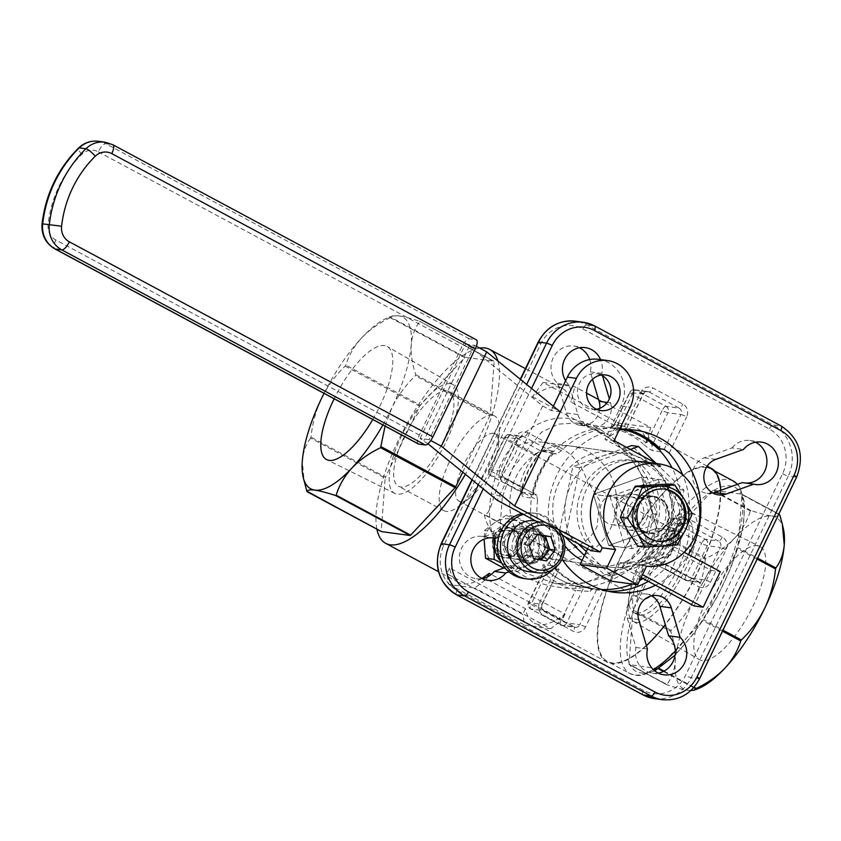 <?xml version="1.0" encoding="UTF-8"?>
<svg xmlns="http://www.w3.org/2000/svg" width="841" height="841" viewBox="0 0 841 841"><rect width="100%" height="100%" fill="white"/><g stroke="black" fill="none" stroke-linecap="round" stroke-linejoin="round"><path stroke-width="0.63" stroke-dasharray="4.21 3.15" d="M712.874 493.036A18.334 17.083 -82.2 0 1 706.997 493.331A18.334 17.083 -82.2 0 1 692.437 476.973A18.334 17.083 -82.2 0 1 704.337 457.798L732.027 447.885L743.486 449.451M732.027 447.885A21.393 19.932 -82.2 0 1 749.867 440.537A21.393 19.932 -82.2 0 1 755.47 442.229M508.931 571.859L533.436 563.081A18.334 17.083 97.8 0 0 543.465 553.862A18.334 17.083 97.8 0 0 530.766 527.559A18.334 17.083 97.8 0 0 523.144 528.369L498.639 537.136M482.292 578.65A21.393 19.932 -82.2 0 1 476.448 578.787A21.393 19.932 -82.2 0 1 459.596 554.892A21.393 19.932 -82.2 0 1 482.229 536.39A21.393 19.932 -82.2 0 1 483.995 536.716L511.685 526.802A18.334 17.083 -82.2 0 1 519.317 525.993A18.334 17.083 -82.2 0 1 532.006 552.306A18.334 17.083 -82.2 0 1 521.977 561.515L504.821 567.664M565.615 380.731A21.393 19.932 97.8 0 0 569.178 385.094L577.914 414.56A18.334 17.083 97.8 0 0 591.738 426.892A18.334 17.083 97.8 0 0 609.399 416.863A18.334 17.083 97.8 0 0 610.534 402.881L609.357 398.907M599.812 408.316A18.334 17.083 -82.2 0 1 597.94 415.296A18.334 17.083 -82.2 0 1 580.29 425.325A18.334 17.083 -82.2 0 1 566.456 412.994L557.72 383.528A21.393 19.932 -82.2 0 1 552.842 358.623A21.393 19.932 -82.2 0 1 573.835 346.061A21.393 19.932 -82.2 0 1 579.438 347.754M589.573 484.542L599.644 500.532L597.121 526.434C588.5 545.725 562.839 553.462 554.829 552.253A57.304 53.372 -82.2 0 1 528.19 555.89A57.304 53.372 -82.2 0 1 484.153 514.324C491.417 515.102 492.521 494.34 502.298 475.543L514.66 454.981L518.434 446.361L677.026 531.48A38.202 13.13 118.2 0 1 671.654 569.189A38.202 13.13 118.2 0 1 642.513 599.307A38.202 13.13 118.2 0 1 640.905 598.792A38.202 13.13 118.2 0 1 646.266 561.084A38.202 13.13 118.2 0 1 675.418 530.955A38.202 13.13 118.2 0 1 677.026 531.48M582.098 560.285A57.304 53.372 97.8 0 0 598.414 565.478A57.304 53.372 97.8 0 0 653.573 534.151A57.304 53.372 97.8 0 0 613.919 451.932A57.304 53.372 97.8 0 0 558.75 483.26A57.304 53.372 97.8 0 0 564.91 545.925M627.071 429.583A81.745 76.153 97.8 0 0 622.361 428.511L623.36 428.553A81.745 76.153 97.8 0 0 561.441 450.723L556.374 454.077L552.474 453.541A81.745 76.153 97.8 0 0 539.89 472.589A81.745 76.153 97.8 0 0 532.742 494.55L536.852 495.149L504.568 477.835A4.773 1.64 118.2 0 1 504.032 482.271L537.588 500.279A81.745 76.153 97.8 0 0 557.12 566.172L558.687 569.452L554.787 568.915A81.745 76.153 97.8 0 0 592.716 589.268L602.955 590.771A81.745 76.153 97.8 0 0 607.854 591.202M660.805 451.743L652.994 450.681C650.65 449.924 647.381 447.685 643.176 443.964A4.773 1.482 -49 0 0 647.738 440.474A85.761 79.884 97.8 0 0 617.704 424.358A4.773 1.724 -74.8 0 1 614.813 428.742L609.714 427.449A4.773 4.447 97.8 0 0 614.34 424.842L617.704 424.358L632.201 394.25A4.773 1.64 118.2 0 1 635.975 390.213L649.052 392.001L679.086 408.116L665.998 406.329L635.975 390.213A4.773 4.447 -82.2 0 0 634.566 389.761A4.773 4.773 0 0 0 629.615 392.421A4.773 0.568 -154.3 0 1 629.962 392.369A4.773 4.447 -82.2 0 1 634.566 389.761L647.644 391.549A4.773 4.447 -82.2 0 0 643.05 394.156A4.773 0.568 -154.3 0 0 643.397 394.103L626.261 429.047L643.05 394.156L629.962 392.369L614.34 424.842L622.14 425.914A4.773 4.447 -82.2 0 1 617.546 428.521A4.773 4.447 -82.2 0 1 617.525 428.521A80.988 75.438 97.8 0 0 617.126 428.468A80.988 75.438 97.8 0 0 553.998 451.27L546.198 450.208C543.675 450.219 540.542 452.384 536.8 456.684A4.773 0.904 -142.6 0 0 537.168 456.61A4.773 0.904 -142.6 0 0 535.086 453.951A85.761 79.884 97.8 0 0 525.667 469.32A85.761 79.884 97.8 0 0 519.465 486.413L491.617 471.475A4.773 0.568 25.7 0 1 489.041 469.635A4.773 0.568 25.7 0 1 489.388 469.583L502.476 471.37L518.098 438.907L505.02 437.12L489.388 469.583A4.773 4.447 -82.2 0 0 491.291 475.974A4.773 1.64 118.2 0 1 491.081 475.911L521.105 492.027L519.465 486.413L522.04 487.349C521.031 492.952 521.567 496.169 523.67 496.999A4.773 4.447 97.8 0 0 521.325 492.101L491.291 475.974L504.369 477.762L536.632 495.086L537.588 500.279M557.12 566.172L539.659 602.45A4.773 0.568 25.7 0 1 542.245 604.29L559.076 569.315L541.898 604.332L528.81 602.545L544.442 570.072L545.536 574.329A85.761 79.884 97.8 0 0 575.559 590.445L561.073 620.553L531.039 604.437L545.536 574.329A4.773 1.482 131 0 0 546.944 570.492L546.944 570.492C555.291 577.704 564.679 582.739 575.097 585.609A4.773 1.724 105.2 0 1 575.559 590.445L590.182 591.496L591.686 588.374L593.063 588.563A80.988 75.438 -82.2 0 1 555.134 568.201L554.787 568.915M613.552 592.222L602.061 590.655L602.955 590.771L585.494 627.05A9.545 8.894 97.8 0 1 573.488 631.349L543.454 615.234A9.545 8.894 97.8 0 1 539.659 602.45M648.316 581.383A81.745 76.153 97.8 0 0 664.874 568.59L666.503 564.774L662.603 564.248A81.745 76.153 97.8 0 0 675.186 545.189A81.745 76.153 97.8 0 0 682.335 523.228L681.683 522.881A80.988 75.438 -82.2 0 1 674.556 544.852A80.988 75.438 -82.2 0 1 661.941 563.89L662.603 564.248M710.445 582.298A4.773 0.568 25.7 0 0 704.779 579.943L691.691 578.156L707.323 545.683L720.401 547.47L704.779 579.943A4.773 4.447 -82.2 0 1 700.175 582.55L666.503 564.774L698.766 582.088L685.688 580.311L655.644 564.185L658.177 560.852A85.761 79.884 97.8 0 0 673.809 528.39L701.646 543.328L686.025 575.801L658.177 560.852A4.773 0.904 37.4 0 0 653.026 557.646C649.725 562.009 648.884 564.49 650.513 565.068L658.324 566.14A4.773 4.447 -82.2 0 1 663.454 565.247L655.465 564.132L685.489 580.237A4.773 1.64 -61.8 0 0 685.688 580.311A4.773 4.447 -82.2 0 0 687.097 580.763L700.175 582.55A4.773 4.447 -82.2 0 1 698.766 582.088A4.773 1.64 -61.8 0 1 698.966 582.161A4.773 1.64 -61.8 0 1 698.429 586.597A9.545 8.894 97.8 0 0 710.445 582.298L726.067 549.825A9.545 8.894 97.8 0 0 722.282 537.042L688.726 519.034A81.745 76.153 97.8 0 0 682.776 474.934M619.249 429.898A81.745 76.153 97.8 0 0 556.973 474.923A81.745 76.153 97.8 0 0 562.061 559.181M655.496 585.231A81.745 76.153 97.8 0 0 688.453 554.566M372.773 419.512A64.158 22.045 -61.8 0 0 387.323 346.545A64.158 22.045 -61.8 0 0 384.4 345.567A64.158 22.045 -61.8 0 0 334.15 398.781M450.366 383.696A61.729 21.214 -61.8 0 0 403.123 432.673A61.729 21.214 -61.8 0 0 394.807 493.425A61.729 21.214 -61.8 0 0 397.215 494.151A61.729 21.214 -61.8 0 0 444.153 445.772A61.729 21.214 -61.8 0 0 453.183 384.642A61.729 21.214 -61.8 0 0 450.366 383.696M446.918 390.876A53.708 18.46 -61.8 0 0 405.94 433.231A53.708 18.46 -61.8 0 0 398.392 486.256A53.708 18.46 -61.8 0 0 400.663 486.981A53.708 18.46 -61.8 0 0 441.641 444.626A53.708 18.46 -61.8 0 0 449.189 391.601A53.708 18.46 -61.8 0 0 446.918 390.876M492.437 415.307A53.708 18.46 -61.8 0 0 451.459 457.651A53.708 18.46 -61.8 0 0 443.911 510.676A53.708 18.46 -61.8 0 0 446.182 511.402A53.708 18.46 -61.8 0 0 459.07 506.208A53.708 18.46 -61.8 0 0 499.354 431.128A53.708 18.46 -61.8 0 0 494.708 416.032A53.708 18.46 -61.8 0 0 492.437 415.307M493.467 433.315A38.202 13.13 -61.8 0 0 464.327 463.444A38.202 13.13 -61.8 0 0 458.955 501.152A38.202 13.13 -61.8 0 0 460.574 501.667A38.202 13.13 -61.8 0 0 469.741 497.967A38.202 13.13 -61.8 0 0 498.387 444.574A38.202 13.13 -61.8 0 0 495.086 433.83A38.202 13.13 -61.8 0 0 493.467 433.315M502.266 497.63L500.048 527.16L506.724 552.632L524.931 572.868L555.092 583.465L581.688 583.454L607.36 576.453L629.962 562.198L646.046 540.963C650.45 531.659 652.595 521.935 652.479 511.791L645.625 481.01L628.332 454.182L603.407 433.062L577.021 422.981L558.435 424.116L541.404 432.285L512.022 469.036L502.266 497.63A9.545 2.418 -168.7 0 0 491.228 493.982C500.017 444.405 538.314 411.375 572.395 419.217C610.04 425.388 656.232 468.773 656.884 514.524C659.428 565.562 600.684 595.912 555.323 586.64C504.158 578.766 483.102 538.692 491.228 493.982M546.198 450.208A4.773 4.447 -82.2 0 1 542.477 451.543L543.254 451.543C542.887 451.112 540.858 452.805 537.168 456.61L528.253 471.149L522.377 487.349L522.177 493.005L521.105 492.027M682.335 523.228L686.235 523.764L718.508 541.078L705.42 539.291L675.386 523.176L683.197 524.237A4.773 4.447 -82.2 0 1 680.842 519.339A80.988 75.438 97.8 0 0 672.064 467.827M667.786 526.981C669.257 521.441 671.002 518.54 673.042 518.277A4.773 4.447 97.8 0 0 675.386 523.176L673.809 528.39L667.786 526.981A80.988 75.438 -82.2 0 1 661.93 543.128A80.988 75.438 -82.2 0 1 653.026 557.646M646.435 645.678A110.013 37.813 118.2 0 1 611.596 663.56A110.013 37.813 118.2 0 1 606.939 662.077A110.013 37.813 118.2 0 1 622.403 553.462A110.013 37.813 118.2 0 1 706.335 466.713A110.013 37.813 118.2 0 1 710.992 468.195M720.684 490.345A110.013 37.813 118.2 0 1 665.315 624.716M598.54 399.507L650.64 427.47L646.95 442.786A110.013 37.813 -61.8 0 0 638.287 429.183A110.013 37.813 -61.8 0 0 633.63 427.691A110.013 37.813 -61.8 0 0 608.337 437.509L618.934 423.139L543.065 382.424L574.771 386.755L586.566 393.083M646.95 442.786L571.081 402.072L574.771 386.755M543.065 382.424L532.469 396.794A110.013 37.813 118.2 0 1 557.772 386.976A110.013 37.813 118.2 0 1 562.429 388.468A110.013 37.813 118.2 0 1 571.081 402.072M497.851 360.947A110.013 37.813 118.2 0 1 465.388 474.313M481.809 578.408A110.013 37.813 118.2 0 1 463.034 583.833A110.013 37.813 118.2 0 1 458.377 582.35A110.013 37.813 118.2 0 1 449.546 567.938L525.415 608.653A110.013 37.813 -61.8 0 0 534.235 623.055A110.013 37.813 -61.8 0 0 538.892 624.548A110.013 37.813 -61.8 0 0 565.068 614.067L491.27 574.466M661.941 563.89L660.563 563.701A80.988 75.438 97.8 0 0 673.178 544.663A80.988 75.438 97.8 0 0 680.306 522.692L681.683 522.881M554.829 552.253L484.153 514.324M623.433 429.625A80.988 75.438 97.8 0 0 620.637 429.036L622.014 429.225A80.988 75.438 -82.2 0 1 623.906 429.604M591.686 588.374A80.988 75.438 97.8 0 1 553.756 568.011L555.134 568.201M521.325 492.101L529.136 493.162L532.017 494.718A80.988 75.438 97.8 0 1 551.759 453.709L552.474 453.541M532.017 494.718L533.394 494.907A80.988 75.438 -82.2 0 1 553.136 453.898M376.894 529.157A110.013 37.813 118.2 0 1 408.022 421.909A110.013 37.813 118.2 0 1 479.654 348.069M532.469 396.794L608.337 437.509M745.862 483.081A21.393 19.932 -82.2 0 1 744.085 482.923A21.393 19.932 -82.2 0 1 742.319 482.597M658.335 673.126A21.393 19.932 -82.2 0 1 652.479 673.252A21.393 19.932 -82.2 0 1 635.975 647.475L627.239 618.009A18.334 17.083 -82.2 0 1 646.025 593.998A18.334 17.083 -82.2 0 1 651.607 595.848M589.688 359.559A21.393 19.932 -82.2 0 1 590.34 371.848L592.537 379.259M590.182 591.496A4.773 4.447 -82.2 0 1 594.776 588.889A80.988 75.438 97.8 0 0 595.207 588.942A80.988 75.438 97.8 0 0 601.599 589.52M632.337 584.032A80.988 75.438 97.8 0 0 639.707 580.479M643.029 578.545A80.988 75.438 97.8 0 0 658.324 566.14M586.997 587.817L594.808 588.889A4.773 4.447 -82.2 0 1 594.808 588.889L575.097 585.609A4.773 1.724 105.2 0 0 575.013 585.588L586.997 587.817A4.773 4.447 97.8 0 0 586.976 587.817A4.773 4.447 97.8 0 0 582.371 590.424L566.75 622.908A4.773 4.447 -82.2 0 1 560.737 625.052L573.814 626.839L543.791 610.724L530.713 608.937L560.737 625.052A4.773 1.64 -61.8 0 1 560.537 624.989A4.773 4.773 0 0 0 562.145 625.515L575.223 627.302A4.773 4.447 -82.2 0 1 573.814 626.839A4.773 1.64 118.2 0 1 574.025 626.913A4.773 1.64 118.2 0 1 573.488 631.349M551.517 565.657L543.717 564.595C541.909 564.784 542.897 566.708 546.65 570.366A4.773 1.482 131 0 1 546.944 570.492L544.243 567.507L544.001 570.303L552.253 571.134A4.773 4.447 -82.2 0 0 551.517 565.657A80.988 75.438 97.8 0 1 531.48 498.061L523.67 496.999M602.492 375.759L601.799 373.415A21.393 19.932 97.8 0 0 600.558 359.622M658.577 449.388L660.08 446.266L652.269 445.204L667.901 412.721L680.979 414.508L664.19 449.399M622.361 428.511L622.014 429.225M622.14 425.914L620.637 429.036M385.073 426.114L391.885 407.759C397.909 395.606 405.761 384.915 415.433 375.685L415.738 374.697C412.216 363.964 410.723 353.977 411.26 344.726C412.09 335.664 414.897 327.979 419.67 321.683L419.48 321.23C410.702 318.361 403.785 316.563 398.718 315.817L392.39 315.964L390.266 317.667C378.986 323.06 369.43 329.819 361.609 337.945C354.093 346.219 348.836 355.291 345.84 365.152L345.209 366.098C335.538 375.328 327.685 386.019 321.661 398.171C315.911 410.503 312.358 423.507 311.012 437.152L310.707 438.14L385.178 478.119L381.246 531.134L306.765 491.155M310.707 438.14C305.924 444.426 303.117 452.111 302.297 461.194L304.232 481.925M462.718 472.137L489.914 415.654L415.433 375.685M415.738 374.697L490.208 414.666L494.151 361.651L419.48 321.23L493.951 361.199L465.325 357.288L390.844 317.32M390.266 317.667L464.747 357.635L420.311 405.12L345.84 365.152M345.209 366.098L419.691 406.066L385.483 477.131L311.012 437.152M385.178 478.119L385.483 477.131M419.691 406.066L420.311 405.12M464.747 357.635L465.325 357.288M490.208 414.666L489.914 415.654M553.998 451.27A4.773 4.447 -82.2 0 1 548.868 452.153L541.068 451.091L511.023 434.965L524.101 436.752L556.374 454.077M551.759 453.709L548.868 452.153M529.136 493.162A4.773 4.447 -82.2 0 1 531.48 498.061M553.756 568.011L552.253 571.134M660.563 563.701L663.454 565.247M683.197 524.237L680.306 522.692M659.68 449.546A4.773 4.447 -82.2 0 1 660.08 446.266M382.876 424.936A97.409 33.472 -61.8 0 0 391.885 407.759A97.409 33.472 -61.8 0 0 411.26 344.726A97.409 33.472 -61.8 0 0 398.718 315.817A97.409 33.472 -61.8 0 0 388.847 317.288A97.409 33.472 -61.8 0 0 361.609 337.945A97.409 33.472 -61.8 0 0 324.037 393.357M614.34 424.842L614.067 424.716C611.743 427.081 610.145 427.974 609.273 427.396L609.736 427.459A4.773 4.447 97.8 0 0 609.736 427.459L617.525 428.521M614.067 424.716L629.615 392.421A4.773 0.568 -154.3 0 0 632.201 394.25L662.224 410.366L647.738 440.474L652.269 445.204A4.773 4.447 -82.2 0 0 652.994 450.681M592.716 589.268L593.063 588.563M532.742 494.55L533.394 494.907M561.441 450.723L527.885 432.716A9.545 8.894 97.8 0 0 515.869 437.026A4.773 0.568 -154.3 0 1 518.445 438.855A4.773 0.568 -154.3 0 1 518.098 438.907A4.773 4.447 -82.2 0 1 522.692 436.3L509.614 434.513A4.773 4.773 0 0 0 504.663 437.173A4.773 0.568 25.7 0 1 505.02 437.12A4.773 4.447 -82.2 0 1 511.023 434.965A4.773 1.64 118.2 0 0 507.249 439.002A4.773 0.568 25.7 0 1 504.663 437.173L489.041 469.635A4.773 4.773 0 0 0 491.081 475.911A4.773 1.64 118.2 0 1 491.617 471.475L507.249 439.002L535.086 453.951L541.068 451.091A4.773 4.447 -82.2 0 0 542.477 451.543L550.277 452.616M686.235 523.764L688.726 519.034M635.68 430.224L623.36 428.553L640.821 392.274A9.545 8.894 97.8 0 1 652.826 387.964L682.86 404.079A9.545 8.894 97.8 0 1 686.655 416.863A4.773 0.568 -154.3 0 0 680.979 414.508A4.773 4.447 -82.2 0 0 679.086 408.116A4.773 1.64 -61.8 0 0 682.86 404.079M650.64 427.47L618.934 423.139M550.687 628.7L524.805 625.168L522.66 614.361L446.802 573.646L448.936 584.453L474.818 587.996L486.455 579.071L562.314 619.775L550.687 628.7L474.818 587.996M525.415 608.653L522.66 614.361M565.068 614.067L562.314 619.775M449.546 567.938L446.802 573.646M487.486 576.915L486.455 579.071M448.936 584.453L524.805 625.168M517.047 445.972A57.304 53.372 -82.2 0 1 543.696 442.334A57.304 53.372 -82.2 0 1 587.733 483.901M590.34 371.848L601.799 373.415M557.72 383.528L569.178 385.094M483.995 536.716L491.901 537.798M635.975 647.475L647.433 649.042M628.311 518.35A15.043 14.013 97.8 0 0 639.654 528.453A15.043 14.013 97.8 0 0 655.065 508.763A15.043 14.013 97.8 0 0 643.722 498.65A15.043 14.013 97.8 0 0 628.311 518.35M600.768 514.587A15.043 14.013 97.8 0 0 612.111 524.7A15.043 14.013 97.8 0 0 627.523 504.999A15.043 14.013 97.8 0 0 616.18 494.897A15.043 14.013 97.8 0 0 600.768 514.587M669.247 492.101A57.304 53.372 97.8 0 0 654.382 467.428A57.304 53.372 97.8 0 0 626.03 453.583A57.304 53.372 97.8 0 0 602.198 456.116A57.304 53.372 97.8 0 0 566.098 499.049A57.304 53.372 97.8 0 0 567.307 528.611A57.304 53.372 97.8 0 0 582.172 553.294A57.304 53.372 97.8 0 0 610.524 567.128A57.304 53.372 97.8 0 0 634.366 564.595A57.304 53.372 97.8 0 0 670.466 521.672A57.304 53.372 97.8 0 0 669.247 492.101M614.172 484.584A57.304 53.372 97.8 0 0 570.955 446.066A57.304 53.372 97.8 0 0 512.232 521.094A57.304 53.372 97.8 0 0 555.449 559.612A57.304 53.372 97.8 0 0 614.172 484.584M586.293 551.57L611.817 576.085L670.676 554.997L684.017 490.219L655.696 463.023M630.372 449.43L579.649 467.596L566.308 532.374L578.093 543.696M680.222 531.48L656.81 528.285L641.63 477.078L593.515 494.319L608.695 545.515L656.81 528.285L608.695 545.515L593.515 494.319L641.63 477.078L656.81 528.285L673.336 530.545L658.156 479.338L641.63 477.078L665.042 480.274L680.222 531.48L632.106 548.71L608.695 545.515L625.22 547.775L673.336 530.545M584.421 555.449L604.931 575.139L663.791 554.061L677.142 489.283L631.623 445.572M626.566 447.391L572.774 466.66L559.423 531.438L564.7 536.505M684.017 490.219L677.142 489.283M670.676 554.997L663.791 554.061M579.649 467.596L572.774 466.66M566.308 532.374L559.423 531.438M611.817 576.085L604.931 575.139M658.156 479.338L610.04 496.568L593.515 494.319L616.926 497.515L665.042 480.274M610.04 496.568L625.22 547.775M658.387 668.753L629.215 664.558L666.871 684.416C671.654 678.14 674.461 670.456 675.291 661.362C675.817 652.143 674.324 642.156 670.813 631.402L671.118 630.414C680.768 621.215 688.611 610.524 694.655 598.34C700.406 586.04 703.959 573.047 705.315 559.349L705.946 558.403C717.226 553.01 726.771 546.251 734.603 538.124C742.119 529.851 747.376 520.779 750.372 510.918L750.95 510.571C759.707 513.43 766.624 515.239 771.712 515.985C776.506 516.584 779.123 516.08 779.586 514.482M657.851 668.469L658.945 668.395M722.493 631.17L702.855 620.637L658.429 668.111M702.855 620.637L703.486 619.691L722.976 630.151M757.173 559.086L737.683 548.626L703.486 619.691M737.683 548.626L737.988 547.638L757.615 558.172M778.703 514.356L741.93 494.624L737.988 547.638M750.95 510.571L713.094 490.261L741.73 494.172L778.84 514.082L741.783 494.182M702.151 660.532A64.158 22.045 118.2 0 1 699.218 659.544A64.158 22.045 118.2 0 1 708.616 596.017A64.158 22.045 118.2 0 1 757.394 545.735A64.158 22.045 118.2 0 1 759.896 546.492A64.158 22.045 118.2 0 1 751.244 609.63A64.158 22.045 118.2 0 1 702.151 660.532M636.174 622.403A61.729 21.214 118.2 0 1 633.368 621.457A61.729 21.214 118.2 0 1 642.398 560.316A61.729 21.214 118.2 0 1 689.336 511.938A61.729 21.214 118.2 0 1 691.744 512.674A61.729 21.214 118.2 0 1 683.428 573.415A61.729 21.214 118.2 0 1 636.174 622.403M639.633 615.223A53.708 18.46 118.2 0 1 637.362 614.498A53.708 18.46 118.2 0 1 644.91 561.473A53.708 18.46 118.2 0 1 685.888 519.118A53.708 18.46 118.2 0 1 688.159 519.843A53.708 18.46 118.2 0 1 680.611 572.868A53.708 18.46 118.2 0 1 639.633 615.223M635.838 613.184A53.708 18.46 118.2 0 1 633.567 612.458A53.708 18.46 118.2 0 1 641.115 559.433A53.708 18.46 118.2 0 1 682.093 517.089A53.708 18.46 118.2 0 1 684.364 517.814A53.708 18.46 118.2 0 1 676.816 570.829A53.708 18.46 118.2 0 1 635.838 613.184M706.009 467.396A109.256 37.551 118.2 0 1 710.624 468.868A109.256 37.551 118.2 0 1 695.265 576.726A109.256 37.551 118.2 0 1 611.922 662.876A109.256 37.551 118.2 0 1 607.307 661.404A109.256 37.551 118.2 0 1 622.655 553.546A109.256 37.551 118.2 0 1 706.009 467.396M671.118 630.414L633.262 610.093L667.46 539.039L705.315 559.349M705.946 558.403L668.09 538.093L712.516 490.608L750.372 510.918M690.871 690.545L687.833 690.282C682.745 689.525 675.828 687.728 667.071 684.868L629.015 664.096L632.958 611.081L670.813 631.402M697.694 688.811A97.409 33.472 118.2 0 1 687.833 690.282A97.409 33.472 118.2 0 1 675.291 661.362A97.409 33.472 118.2 0 1 694.655 598.34A97.409 33.472 118.2 0 1 734.603 538.124A97.409 33.472 118.2 0 1 771.712 515.985A97.409 33.472 118.2 0 1 783.434 529.052M713.094 490.261L712.516 490.608M668.09 538.093L667.46 539.039M633.262 610.093L632.958 611.081M596.437 409.252A17.955 16.725 -82.2 0 1 591.801 409.315A17.955 16.725 -82.2 0 1 586.492 407.591A17.955 16.725 -82.2 0 1 578.293 386.334A17.955 16.725 -82.2 0 1 596.658 373.74A17.955 16.725 -82.2 0 1 601.105 375.033M598.624 359.349A32.473 30.244 -82.2 0 1 608.211 362.471A32.473 30.244 -82.2 0 1 621.1 405.94L604.973 439.433L614.067 440.673M643.701 531.68A18.723 17.44 97.8 0 0 649.231 533.478A18.723 17.44 97.8 0 0 668.374 520.348A18.723 17.44 97.8 0 0 659.828 498.187A18.723 17.44 97.8 0 0 654.298 496.39A18.723 17.44 97.8 0 0 635.155 509.52A18.723 17.44 97.8 0 0 643.701 531.68M656.632 497.746A18.723 17.44 -82.2 0 1 665.189 519.906A18.723 17.44 -82.2 0 1 646.035 533.047A18.723 17.44 -82.2 0 1 640.516 531.239A18.723 17.44 -82.2 0 1 631.959 509.089A18.723 17.44 -82.2 0 1 651.102 495.948A18.723 17.44 -82.2 0 1 656.632 497.746M560.327 411.838L551.244 410.597L542.634 405.982L469.341 346.177L465.483 344.106L474.576 345.346L476.321 346.282M427.943 443.764L420.09 438.434L429.183 439.675L430.76 440.526M562.187 535.16L538.051 522.208M420.09 438.434L465.483 344.106M469.341 346.177L423.938 440.495M474.576 345.346L429.183 439.675M646.561 566.235L633.262 564.416L631.255 568.59L642.524 574.634M641.126 577.525L622.172 567.349L624.18 563.176A51.574 48.042 97.8 0 0 665.084 545.662L674.167 546.902A51.574 48.042 -82.2 0 1 633.262 564.416M624.18 563.176L619.964 562.597A51.574 48.042 97.8 0 0 672.884 516.847A51.574 48.042 97.8 0 0 632.138 460.206A51.574 48.042 97.8 0 0 582.908 487.538A51.574 48.042 97.8 0 0 588.984 545.977L587.617 548.805M645.446 462.014A51.574 48.042 -82.2 0 1 660.669 466.976L651.586 465.735A51.574 48.042 97.8 0 0 636.353 460.773A51.574 48.042 97.8 0 0 587.123 488.116A51.574 48.042 97.8 0 0 593.199 546.555L588.984 545.977M593.199 546.555L591.191 550.729M622.172 567.349L631.255 568.59M611.05 581.131L619.964 562.597M656.695 463.559L661.163 465.956L660.669 466.976M661.163 465.956L652.08 464.716L651.586 465.735M542.634 405.982L497.241 500.3M551.244 410.597L553.346 406.224M652.08 464.716L604.973 439.433M632.106 548.71L616.926 497.515M665.084 545.662L711.223 570.419L720.306 571.659M684.217 552.285L674.167 546.902M711.223 570.419L694.119 605.962M418.292 443.943A9.545 3.28 118.2 0 1 419.365 435.06L461.804 346.881A9.545 3.28 118.2 0 1 469.362 338.807L475.964 339.711A9.545 3.28 118.2 0 1 476.374 339.838M646.214 520.148A18.05 16.809 97.8 0 0 633.725 494.256A18.05 16.809 97.8 0 0 616.348 504.116A18.05 16.809 97.8 0 0 628.847 530.019A18.05 16.809 97.8 0 0 646.214 520.148M666.703 522.944A18.05 16.809 97.8 0 0 654.203 497.052A18.05 16.809 97.8 0 0 636.837 506.913A18.05 16.809 97.8 0 0 649.326 532.816A18.05 16.809 97.8 0 0 666.703 522.944M642.251 518.508A14.707 13.708 97.8 0 0 636.416 498.808A14.707 13.708 97.8 0 0 617.904 505.441A14.707 13.708 97.8 0 0 623.749 525.131A14.707 13.708 97.8 0 0 642.251 518.508M664.422 489.063A26.323 24.515 97.8 0 0 663.864 488.978A26.323 24.515 97.8 0 0 638.529 503.37A26.323 24.515 97.8 0 0 656.737 541.141A26.323 24.515 97.8 0 0 657.305 541.205M667.691 483.995L675.428 498.303L685.1 512.884L692.164 513.851M685.1 512.884L676.658 528.285L670.151 543.959L677.205 544.926M670.151 543.959L637.783 546.135M628.101 531.554A30.076 28.016 -82.2 0 1 626.871 501.572A30.076 28.016 -82.2 0 1 650.535 484.952A30.076 28.016 -82.2 0 1 675.428 498.303A30.076 28.016 97.8 0 1 676.658 528.285A30.076 28.016 -82.2 0 1 652.994 544.915A30.076 28.016 -82.2 0 1 628.101 531.554M537.672 534.55L532.448 533.572L528.095 538.997A12.289 11.438 97.8 0 0 525.909 551.086A12.289 11.438 97.8 0 0 534.55 558.96A12.289 11.438 97.8 0 0 536.968 559.139M558.266 529.42A25.566 23.811 97.8 0 0 544.537 522.135L535.664 520.926M527.864 571.47A25.566 23.811 97.8 0 0 549.31 562.534A25.566 23.811 97.8 0 0 553.693 536.821A25.566 23.811 97.8 0 0 534.781 520.81M516.847 552.358A15.043 14.013 97.8 0 0 519.423 537.231A15.043 14.013 97.8 0 0 508.3 527.812A15.043 14.013 97.8 0 0 495.685 533.068A15.043 14.013 97.8 0 0 493.11 548.195A15.043 14.013 97.8 0 0 504.232 557.615A15.043 14.013 97.8 0 0 516.847 552.358M513.998 550.508A12.363 11.511 97.8 0 0 512.873 533.12A12.363 11.511 97.8 0 0 496.6 534.655A12.363 11.511 97.8 0 0 497.735 552.053A12.363 11.511 97.8 0 0 513.998 550.508M546.471 560.926L541.236 559.938M541.047 560.19L533.478 558.477M528.053 557.741L523.754 544.432L529.178 545.178M537.609 534.624A12.289 11.438 97.8 0 0 528.095 538.997L523.754 544.432M532.448 533.572L537.862 534.308M510.298 557.604A15.043 14.013 -82.2 0 1 503.433 539.806A15.043 14.013 -82.2 0 1 518.813 529.252A15.043 14.013 -82.2 0 1 523.249 530.692A15.043 14.013 -82.2 0 1 530.124 548.5A15.043 14.013 -82.2 0 1 514.745 559.055A15.043 14.013 -82.2 0 1 510.298 557.604M510.361 557.615A15.043 14.013 -82.2 0 1 503.486 539.806A15.043 14.013 -82.2 0 1 518.865 529.262A15.043 14.013 -82.2 0 1 523.302 530.703A15.043 14.013 -82.2 0 1 530.177 548.511A15.043 14.013 -82.2 0 1 514.797 559.055A15.043 14.013 -82.2 0 1 510.361 557.615M510.729 555.375A12.636 11.763 -82.2 0 1 504.957 540.416A12.636 11.763 -82.2 0 1 517.877 531.554A12.636 11.763 -82.2 0 1 521.609 532.763A12.636 11.763 -82.2 0 1 527.381 547.722A12.636 11.763 -82.2 0 1 514.461 556.584A12.636 11.763 -82.2 0 1 510.729 555.375M500.164 556.216A15.043 14.013 -82.2 0 1 494.193 536.085A15.043 14.013 -82.2 0 1 513.115 529.315A15.043 14.013 -82.2 0 1 519.086 549.446A15.043 14.013 -82.2 0 1 500.164 556.216M512.684 531.544A12.636 11.763 97.8 0 0 508.952 530.335A12.636 11.763 97.8 0 0 496.032 539.197A12.636 11.763 97.8 0 0 501.804 554.156A12.636 11.763 97.8 0 0 505.536 555.365A12.636 11.763 97.8 0 0 518.455 546.503A12.636 11.763 97.8 0 0 512.684 531.544M501.804 563.239L517.194 571.754L508.553 570.566L518.708 562.787L530.408 555.207L529.063 541.257L529.273 527.517L537.914 528.695L539.26 542.645A24.063 22.413 -82.2 0 1 528.894 564.174L539.049 556.395L530.408 555.207M517.194 571.754L528.894 564.174A24.063 22.413 -82.2 0 1 506.471 565.688A24.063 22.413 -82.2 0 1 500.794 561.294M539.049 556.395L539.26 542.645A24.063 22.413 -82.2 0 0 527.191 522.629L537.914 528.695M514.923 516.353L504.768 524.143A24.063 22.413 -82.2 0 1 527.191 522.629L514.923 516.353L506.282 515.176L529.273 527.517M506.282 515.176L494.582 522.745L484.427 530.534L484.122 539.155M495.181 538.251A24.063 22.413 -82.2 0 1 504.768 524.143L493.068 531.712L484.427 530.534M493.068 531.712L493.856 538.061M503.591 568.096L508.553 570.566M496.285 564.29A24.063 22.413 97.8 0 0 518.708 562.787A24.063 22.413 97.8 0 0 529.063 541.257A24.063 22.413 -82.2 0 0 517.005 521.241A24.063 22.413 97.8 0 0 494.582 522.745A24.063 22.413 97.8 0 0 484.216 544.274A24.063 22.413 97.8 0 0 496.285 564.29M523.806 578.503A33.083 30.823 97.8 0 0 555.67 560.411A33.083 30.823 97.8 0 0 532.763 512.936A33.083 30.823 97.8 0 0 521.883 513.536M552.705 569.525A33.083 30.823 97.8 0 0 558.697 560.831A33.083 30.823 97.8 0 0 535.801 513.357A33.083 30.823 97.8 0 0 523.428 514.356M516.942 538.419A17.388 16.2 97.8 0 0 528.968 563.365A17.388 16.2 97.8 0 0 545.704 553.862A17.388 16.2 97.8 0 0 533.678 528.915A17.388 16.2 97.8 0 0 516.942 538.419M513.904 537.998A17.388 16.2 97.8 0 0 525.93 562.944A17.388 16.2 97.8 0 0 542.676 553.441A17.388 16.2 97.8 0 0 530.639 528.495A17.388 16.2 97.8 0 0 513.904 537.998M511.685 526.802L523.144 528.369M607.318 402.44L610.534 402.881M656.884 514.524A9.545 2.166 0.1 0 1 651.786 512.59L651.786 512.59A9.545 2.166 0.1 0 1 652.479 511.791M522.04 487.349A80.988 75.438 -82.2 0 1 527.896 471.202A80.988 75.438 -82.2 0 1 536.8 456.684M614.813 428.742A80.988 75.438 -82.2 0 1 643.176 443.964M680.842 519.339L673.042 518.277M582.824 328.894L769.315 428.984A33.43 31.138 -82.2 0 1 782.582 473.725L685.541 675.365A33.43 31.138 -82.2 0 1 643.491 690.419L456.999 590.34A33.43 31.138 -82.2 0 1 443.733 545.588L540.774 343.958A33.43 31.138 -82.2 0 1 582.824 328.894A4.773 1.64 118.2 0 1 586.597 324.857L594.608 325.951L781.11 426.04L773.1 424.947L586.597 324.857A38.202 35.585 97.8 0 0 575.318 321.188M669.194 453.152L686.655 416.863M515.869 437.026L500.248 469.488A9.545 8.894 97.8 0 0 504.032 482.271M664.874 568.59L698.429 586.597M575.013 585.588A80.988 75.438 -82.2 0 1 546.65 570.366M699.586 678.761A4.773 0.568 -154.3 0 1 699.228 678.813L691.218 677.72L788.259 476.08L796.269 477.173L699.228 678.813A38.202 35.585 -82.2 0 1 662.445 699.701M520.547 379.47L472.211 479.885M478.35 484.889L526.676 384.474M531.565 388.458L483.239 488.873M640.821 392.274A4.773 0.568 -154.3 0 1 643.397 394.103L647.644 391.549A4.773 4.447 -82.2 0 1 649.052 392.001A4.773 1.64 -61.8 0 0 652.826 387.964M665.998 406.329A4.773 4.447 -82.2 0 1 667.901 412.721A4.773 0.568 -154.3 0 1 662.224 410.366A4.773 1.64 118.2 0 1 665.998 406.329M596.616 589.804L579.827 624.695L566.75 622.908A4.773 0.568 25.7 0 1 561.073 620.553A4.773 1.64 -61.8 0 0 560.537 624.989L530.503 608.873A4.773 1.64 -61.8 0 0 530.713 608.937A4.773 4.447 -82.2 0 1 528.81 602.545A4.773 0.568 25.7 0 0 528.463 602.598A4.773 4.773 0 0 0 530.503 608.873A4.773 1.64 -61.8 0 1 531.039 604.437A4.773 0.568 25.7 0 1 528.463 602.598L544.001 570.303M722.282 537.042A4.773 1.64 -61.8 0 1 718.508 541.078A4.773 4.447 -82.2 0 1 720.401 547.47A4.773 0.568 25.7 0 1 726.067 549.825M705.42 539.291A4.773 4.447 -82.2 0 1 707.323 545.683A4.773 0.568 -154.3 0 1 701.646 543.328A4.773 1.64 -61.8 0 1 705.42 539.291M691.691 578.156A4.773 4.447 -82.2 0 1 687.097 580.763A4.773 4.773 0 0 1 685.489 580.237A4.773 1.64 -61.8 0 1 686.025 575.801A4.773 0.568 -154.3 0 0 691.691 578.156M650.513 565.068A4.773 4.447 -82.2 0 1 654.235 563.722L654.235 563.722A4.773 4.447 -82.2 0 1 655.644 564.185M585.494 627.05A4.773 0.568 25.7 0 0 579.827 624.695A4.773 4.447 -82.2 0 1 575.223 627.302L543.99 610.797A4.773 1.64 118.2 0 1 543.454 615.234M543.791 610.724A4.773 4.447 -82.2 0 1 541.898 604.332A4.773 0.568 25.7 0 0 542.245 604.29C541.278 607.286 541.856 609.452 543.99 610.797A4.773 1.64 118.2 0 0 543.791 610.724M543.717 564.595A4.773 4.447 -82.2 0 1 544.442 570.072M527.885 432.716A4.773 1.64 118.2 0 1 524.101 436.752A4.773 4.447 -82.2 0 0 522.692 436.3L518.445 438.855L502.823 471.328C501.856 474.324 502.434 476.49 504.568 477.835A4.773 1.64 118.2 0 0 504.369 477.762A4.773 4.447 -82.2 0 1 502.476 471.37A4.773 0.568 -154.3 0 0 502.823 471.328A4.773 0.568 -154.3 0 0 500.248 469.488M654.435 698.608A38.202 35.585 97.8 0 0 691.218 677.72A4.773 0.568 25.7 0 1 685.541 675.365M782.582 473.725A4.773 0.568 25.7 0 0 788.259 476.08A38.202 35.585 97.8 0 0 773.1 424.947A4.773 1.64 118.2 0 0 769.315 428.984M781.11 426.04A38.202 35.585 -82.2 0 1 796.269 477.173A4.773 0.568 -154.3 0 0 796.627 477.131M456.463 594.776A4.773 1.64 118.2 0 1 456.999 590.34M443.733 545.588A4.773 0.568 25.7 0 1 441.147 543.759M540.774 343.958A4.773 0.568 25.7 0 1 538.187 342.119M642.787 694.729A4.773 1.64 118.2 0 1 643.491 690.419M566.456 412.994L577.914 414.56M521.977 561.515L533.436 563.081M627.239 618.009L638.697 619.565M704.337 457.798L715.796 459.365M733.226 480.999A109.256 37.551 -61.8 0 0 728.611 479.517A109.256 37.551 -61.8 0 0 645.257 565.678A109.256 37.551 -61.8 0 0 629.898 673.536A109.256 37.551 -61.8 0 0 634.524 675.008A109.256 37.551 -61.8 0 0 653.268 669.573M675.323 651.06A109.256 37.551 -61.8 0 0 731.46 558.035A109.256 37.551 -61.8 0 0 737.315 484.395M657.189 668.395A104.473 35.9 118.2 0 1 640.537 672.853A104.473 35.9 118.2 0 1 629.962 664.674M701.815 621.814A104.473 35.9 118.2 0 1 659.565 666.976M736.895 550.392A104.473 35.9 118.2 0 1 704.369 617.977M741.878 495.938A104.473 35.9 118.2 0 1 738.125 546.366M713.841 490.377A104.473 35.9 118.2 0 1 730.503 485.919A104.473 35.9 118.2 0 1 741.079 494.098M634.146 608.379A104.473 35.9 118.2 0 1 666.671 540.795M669.215 536.947A104.473 35.9 118.2 0 1 711.475 491.796M664.043 671.129L694.067 687.244M693.667 687.686L663.412 671.454M629.163 662.824A104.473 35.9 118.2 0 1 632.905 612.406M621.1 405.94L630.182 407.181M469.362 338.807L105.85 143.727L112.452 144.631L475.964 339.711M419.365 435.06L55.863 239.969A15.664 14.591 -82.2 0 1 48.095 224.379A111.159 103.548 -82.2 0 1 81.798 154.366A15.664 14.591 -82.2 0 1 98.292 151.8A9.545 3.28 118.2 0 1 105.85 143.727A25.209 23.485 97.8 0 0 98.408 141.299M105.009 142.203A25.209 23.485 -82.2 0 1 112.452 144.631A9.545 3.28 -61.8 0 1 112.862 144.757M98.292 151.8L461.804 346.881M55.863 239.969A9.545 3.28 -61.8 0 0 54.781 248.862M48.095 224.379L42.05 223.79M81.798 154.366A9.545 2.218 45.6 0 1 78.549 148.027M519.896 535.728A16.242 15.127 97.8 0 0 521.378 558.582A16.242 15.127 97.8 0 0 542.75 556.553A16.242 15.127 97.8 0 0 541.268 533.699A16.242 15.127 97.8 0 0 519.896 535.728M541.467 555.722A15.043 14.013 -82.2 0 1 528.852 560.979A15.043 14.013 -82.2 0 1 517.73 551.559A15.043 14.013 -82.2 0 1 520.306 536.432A15.043 14.013 -82.2 0 1 532.921 531.176A15.043 14.013 -82.2 0 1 544.043 540.595A15.043 14.013 -82.2 0 1 541.467 555.722M749.867 440.537L761.326 442.103M519.317 525.993L530.766 527.559M528.19 555.89L598.414 565.478M394.807 493.425L326.655 459.606M443.911 510.676L398.392 486.256M595.207 588.942L555.102 583.465L584.674 582.939L622.329 567.812L644.153 543.412L651.786 512.59L648.022 489.105L637.804 467.449L617.305 443.543L593.41 427.838L584.432 424.547L577.021 422.981L617.126 428.468M707.165 466.145L638.287 429.183M562.429 388.468L525.436 368.621M458.955 501.152L640.905 598.792M495.086 433.83L518.434 446.361M606.939 662.077L534.235 623.055M458.377 582.35L438.518 571.691M388.847 317.288L392.39 315.964M419.596 321.273L494.024 361.22M617.546 428.521L609.736 427.459M662.046 564.795L655.465 564.132M471.98 479.696L520.306 379.27M498.387 444.574L499.354 431.128M469.741 497.967L459.07 506.208M494.708 416.032L449.189 391.601M453.183 384.642L387.323 346.545M543.696 442.334L613.919 451.932M580.29 425.325L591.738 426.892M573.835 346.061L585.283 347.627M476.448 578.787L487.896 580.343M482.229 536.39L493.688 537.956M646.025 593.998L657.483 595.565M652.479 673.252L663.938 674.818M706.997 493.331L718.456 494.886M744.085 482.923L755.533 484.49M612.111 524.7L639.654 528.453M626.03 453.583L570.955 446.066M610.524 567.128L555.449 559.612M616.18 494.897L643.722 498.65M737.568 484.3L740.217 487.717L744.811 503.643L743.381 526.182L731.344 566.76L717.394 596.532L694.182 633.094L675.06 655.192M654.761 670.887L641.126 675.523L635.933 675.47L629.898 673.536L607.307 661.404M633.368 621.457L699.218 659.544M633.567 612.458L637.362 614.498M714.545 470.971L710.624 468.868M684.364 517.814L688.159 519.843M691.744 512.674L759.896 546.492M666.955 684.826L629.142 664.527M591.801 409.315L600.884 410.555M646.035 533.047L649.231 533.478M636.353 460.773L632.138 460.206M651.102 495.948L654.298 496.39M596.658 373.74L605.741 374.981M633.725 494.256L654.203 497.052M656.737 541.141L657.862 541.289M663.864 488.978L664.989 489.136M628.847 530.019L649.326 532.816M508.3 527.812L532.921 531.176C528.001 530.639 523.827 532.385 520.4 536.411C514.282 548.448 517.099 556.626 528.852 560.979L504.232 557.615M517.877 531.554L508.952 530.335M514.461 556.584L505.536 555.365M532.763 512.936L535.801 513.357M525.93 562.944L528.968 563.365M530.639 528.495L533.678 528.915"/><path stroke-width="1.26" d="M776.138 472.8A21.393 19.932 97.8 0 0 761.326 442.103A21.393 19.932 97.8 0 0 743.486 449.451L715.796 459.365A18.334 17.083 97.8 0 0 703.885 478.54A18.334 17.083 97.8 0 0 718.456 494.886A18.334 17.083 97.8 0 0 726.088 494.077L753.778 484.164A21.393 19.932 97.8 0 0 755.533 484.49A21.393 19.932 97.8 0 0 776.138 472.8M755.47 442.229A21.393 19.932 -82.2 0 1 764.679 471.233A21.393 19.932 -82.2 0 1 745.862 483.081M651.607 595.848A18.334 17.083 -82.2 0 1 659.859 606.319L668.595 635.785L680.054 637.352L671.318 607.885A18.334 17.083 97.8 0 0 657.483 595.565A18.334 17.083 97.8 0 0 638.697 619.565L647.433 649.042A21.393 19.932 97.8 0 0 663.938 674.818A21.393 19.932 97.8 0 0 684.532 663.128A21.393 19.932 97.8 0 0 680.054 637.352M668.595 635.785A21.393 19.932 -82.2 0 1 673.073 661.562A21.393 19.932 -82.2 0 1 658.335 673.126M592.537 379.259L599.076 401.315A18.334 17.083 -82.2 0 1 599.812 408.316M564.91 545.925A57.304 53.372 97.8 0 0 582.098 560.285M607.854 591.202A81.745 76.153 97.8 0 0 648.316 581.383M562.061 559.181A81.745 76.153 97.8 0 0 613.552 592.222A81.745 76.153 97.8 0 0 655.496 585.231M688.453 554.566A81.745 76.153 97.8 0 0 692.259 547.523A81.745 76.153 97.8 0 0 635.68 430.224A81.745 76.153 97.8 0 0 619.249 429.898M334.15 398.781A64.158 22.045 -61.8 0 0 326.655 459.606A64.158 22.045 -61.8 0 0 329.157 460.363A64.158 22.045 -61.8 0 0 372.773 419.512M672.064 467.827A80.988 75.438 97.8 0 0 660.805 451.743A4.773 4.447 -82.2 0 1 659.68 449.546M707.165 466.145L710.992 468.195A110.013 37.813 118.2 0 1 720.684 490.345M665.315 624.716A110.013 37.813 118.2 0 1 646.435 645.678M479.654 348.069A110.013 37.813 118.2 0 1 485.068 347.964A110.013 37.813 118.2 0 1 489.725 349.446A110.013 37.813 118.2 0 1 497.851 360.947M465.388 474.313A110.013 37.813 118.2 0 1 390.329 544.81A110.013 37.813 118.2 0 1 385.672 543.328A110.013 37.813 118.2 0 1 376.894 529.157M491.27 574.466L489.21 573.352A110.013 37.813 118.2 0 1 481.809 578.408M623.433 429.625A80.988 75.438 97.8 0 1 658.577 449.388L659.954 449.578L660.29 448.863A81.745 76.153 97.8 0 0 627.071 429.583M623.906 429.604A80.988 75.438 -82.2 0 1 659.954 449.578M753.778 484.164L742.319 482.597L714.629 492.521A18.334 17.083 -82.2 0 1 712.874 493.036M504.821 567.664L494.287 571.438A21.393 19.932 -82.2 0 1 482.292 578.65M579.438 347.754A21.393 19.932 -82.2 0 1 589.688 359.559M682.776 474.934A81.745 76.153 97.8 0 0 669.194 453.152L664.19 449.399L660.29 448.863M601.599 589.52A80.988 75.438 97.8 0 0 632.337 584.032M639.707 580.479A80.988 75.438 97.8 0 0 643.029 578.545M498.639 537.136L495.454 538.282A21.393 19.932 97.8 0 0 493.688 537.956A21.393 19.932 97.8 0 0 471.055 556.458A21.393 19.932 97.8 0 0 487.896 580.343A21.393 19.932 97.8 0 0 505.746 572.994L508.931 571.859M600.558 359.622A21.393 19.932 97.8 0 0 585.283 347.627A21.393 19.932 97.8 0 0 565.615 357.593A21.393 19.932 97.8 0 0 565.615 380.731M609.357 398.907L602.492 375.759M324.037 393.357A97.409 33.472 -61.8 0 0 321.661 398.171A97.409 33.472 -61.8 0 0 302.297 461.194A97.409 33.472 -61.8 0 0 303.117 477.047L306.965 491.617C307.417 490.009 310.035 489.515 314.839 490.114C319.895 490.86 326.813 492.658 335.591 495.528L336.179 495.181C339.154 485.331 344.411 476.258 351.948 467.974C359.759 459.859 369.315 453.099 380.605 447.696L385.073 426.114M306.765 491.155L381.446 531.586L410.072 535.496L335.591 495.528M336.179 495.181L410.65 535.149L455.086 487.664L380.605 447.696M381.225 446.75L455.706 486.718L462.718 472.137M455.706 486.718L455.086 487.664M410.65 535.149L410.072 535.496M303.117 477.047A97.409 33.472 -61.8 0 0 314.839 490.114A97.409 33.472 -61.8 0 0 351.948 467.974A97.409 33.472 -61.8 0 0 382.876 424.936M586.566 393.083L598.54 399.507M489.21 573.352L487.486 576.915M491.901 537.798L495.454 538.282M494.287 571.438L505.746 572.994M655.696 463.023L638.508 446.518L630.372 449.43M578.093 543.696L586.293 551.57M638.508 446.518L631.623 445.572L626.566 447.391M564.7 536.505L584.421 555.449M778.703 514.356L779.786 514.934L778.84 514.072L779.786 514.934L782.319 524.174L784.254 544.905C783.434 553.967 780.627 561.651 775.844 567.948L775.539 568.937C774.183 582.634 770.629 595.628 764.879 607.927C758.834 620.111 750.992 630.803 741.342 640.001L740.711 640.947C737.736 650.797 732.479 659.859 724.942 668.143C717.131 676.259 707.575 683.029 696.285 688.432L694.161 690.135L690.871 690.545M782.319 524.174L783.434 529.052A97.409 33.472 118.2 0 1 784.254 544.905A97.409 33.472 118.2 0 1 764.879 607.927A97.409 33.472 118.2 0 1 724.942 668.143A97.409 33.472 118.2 0 1 697.694 688.811L694.161 690.135M595.586 408.831A17.955 16.725 97.8 0 0 600.884 410.555A17.955 16.725 97.8 0 0 619.249 397.961A17.955 16.725 97.8 0 0 611.05 376.705A17.955 16.725 97.8 0 0 605.741 374.981A17.955 16.725 97.8 0 0 587.375 387.575A17.955 16.725 97.8 0 0 595.586 408.831M601.105 375.033A17.955 16.725 -82.2 0 1 601.956 375.464A17.955 16.725 -82.2 0 1 610.724 394.292A17.955 16.725 -82.2 0 1 596.437 409.252M656.695 463.559L614.067 440.673L630.182 407.181A32.473 30.244 97.8 0 0 617.294 363.711A32.473 30.244 97.8 0 0 607.707 360.589A32.473 30.244 97.8 0 0 576.442 378.345L514.618 505.998L600.274 551.969L591.191 550.729L562.187 535.16M476.321 346.282L486.718 351.864L560.011 411.67M538.051 522.208L497.241 500.3L427.943 443.764M430.76 440.526L441.315 446.182L514.618 505.998M486.718 351.864L441.315 446.182M602.282 547.796A51.574 48.042 -82.2 0 1 596.216 489.357A51.574 48.042 -82.2 0 1 645.446 462.014L658.745 463.833A51.574 48.042 97.8 0 0 609.515 491.176A51.574 48.042 97.8 0 0 615.591 549.615L602.282 547.796L600.274 551.969M615.591 549.615L606.666 568.138L637.646 584.758L646.561 566.235A51.574 48.042 97.8 0 0 699.481 520.484A51.574 48.042 97.8 0 0 658.745 463.833M587.617 548.805L580.069 564.5L611.05 581.131L637.646 584.758M606.666 568.138L580.069 564.5M553.346 406.224L567.36 377.104A32.473 30.244 -82.2 0 1 598.624 359.349L607.707 360.589M641.126 577.525L694.119 605.962L703.202 607.202L720.306 571.659L684.217 552.285M642.524 574.634L703.202 607.202M111.79 153.64A9.545 3.28 -61.8 0 0 112.862 144.757L476.374 339.838A9.545 3.28 118.2 0 1 475.302 348.721L111.79 153.64A15.664 14.591 97.8 0 0 95.285 156.216A111.159 103.548 97.8 0 0 61.593 226.229A15.664 14.591 97.8 0 0 69.351 241.819L432.863 436.9L475.302 348.721M432.863 436.9A9.545 3.28 118.2 0 1 425.304 444.973L61.803 249.893A25.209 23.485 -82.2 0 1 49.304 224.789A120.715 112.442 -82.2 0 1 85.898 148.762A25.209 23.485 -82.2 0 1 105.009 142.203L98.408 141.299A25.209 23.485 97.8 0 0 79.285 147.858L85.898 148.762A9.545 2.218 -134.4 0 1 95.285 156.216M418.702 444.069A9.545 3.28 118.2 0 1 418.292 443.943L54.781 248.862C45.519 243.228 41.283 234.87 42.05 223.79C45.708 194.029 57.871 168.778 78.549 148.027A9.545 2.218 45.6 0 1 79.285 147.858A120.715 112.442 97.8 0 0 42.691 223.895A25.209 23.485 97.8 0 0 55.191 248.989L418.702 444.069L425.304 444.973M639.654 503.528A26.323 24.515 97.8 0 0 657.862 541.289A26.323 24.515 97.8 0 0 683.207 526.897A26.323 24.515 97.8 0 0 664.989 489.136A26.323 24.515 97.8 0 0 639.654 503.528M657.305 541.205A26.323 24.515 97.8 0 0 682.083 526.75A26.323 24.515 97.8 0 0 664.422 489.063M644.837 547.102L637.783 546.135L628.101 531.554L620.364 517.247L626.871 501.572L635.323 486.172L667.691 483.995L674.755 484.952L642.387 487.139L635.87 502.802L627.428 518.203L637.1 532.784L644.837 547.102L677.205 544.926L685.657 529.515L692.164 513.851L684.427 499.533L674.755 484.952M635.323 486.172L642.387 487.139M620.364 517.247L627.428 518.203M637.1 532.784A30.076 28.016 -82.2 0 1 635.87 502.802A30.076 28.016 -82.2 0 1 659.533 486.182A30.076 28.016 -82.2 0 1 684.427 499.533A30.076 28.016 97.8 0 1 685.657 529.515A30.076 28.016 -82.2 0 1 661.993 546.145A30.076 28.016 -82.2 0 1 637.1 532.784M536.968 559.139A12.289 11.438 97.8 0 0 545.388 554.755L549.73 549.32L555.155 550.067L550.855 536.758L537.862 534.308L529.178 545.178L533.478 558.477L546.471 560.926L555.155 550.067M558.035 562.082A22.56 21.014 97.8 0 0 555.975 530.345A22.56 21.014 97.8 0 0 526.287 533.152A22.56 21.014 97.8 0 0 528.348 564.9A22.56 21.014 97.8 0 0 558.035 562.082M544.537 522.135A25.566 23.811 97.8 0 0 523.091 531.081A25.566 23.811 97.8 0 0 518.718 556.795A25.566 23.811 97.8 0 0 537.62 572.805A25.566 23.811 97.8 0 0 559.076 563.859A25.566 23.811 97.8 0 0 558.266 529.42M535.664 520.926L534.781 520.81A25.566 23.811 97.8 0 0 513.336 529.746A25.566 23.811 97.8 0 0 508.963 555.459A25.566 23.811 97.8 0 0 527.864 571.47L537.62 572.805M541.236 559.938L545.388 554.755A12.289 11.438 97.8 0 0 547.575 542.666L545.431 536.011L550.855 536.758M545.431 536.011L538.934 534.792A12.289 11.438 97.8 0 1 547.575 542.666L549.73 549.32M537.609 534.624A12.289 11.438 97.8 0 1 538.934 534.792L537.672 534.55M484.122 539.155L485.562 558.235L503.591 568.096M493.856 538.061L494.203 559.412L485.562 558.235M494.203 559.412L501.804 563.239M500.794 561.294A24.063 22.413 -82.2 0 1 494.403 545.672A24.063 22.413 -82.2 0 1 495.181 538.251M521.883 513.536A33.083 30.823 97.8 0 0 500.91 531.028A33.083 30.823 97.8 0 0 523.806 578.503L526.844 578.923A33.083 30.823 97.8 0 0 552.705 569.525M523.428 514.356A33.083 30.823 97.8 0 0 503.948 531.449A33.083 30.823 97.8 0 0 526.844 578.923M599.076 401.315L607.318 402.44M483.239 488.873L455.181 547.155A33.43 31.138 97.8 0 0 468.448 591.906A4.773 1.64 -61.8 0 1 464.674 595.943L456.663 594.85L643.155 694.929L651.176 696.022L464.674 595.943A38.202 35.585 -82.2 0 1 449.515 544.8L478.35 484.889M526.676 384.474L546.555 343.16L538.545 342.066L520.547 379.47M472.211 479.885L441.504 543.707L449.515 544.8A4.773 0.568 -154.3 0 1 455.181 547.155M468.448 591.906L654.95 691.985A33.43 31.138 97.8 0 0 697 676.931L794.041 475.291A33.43 31.138 97.8 0 0 780.774 430.539L594.272 330.46A33.43 31.138 97.8 0 0 552.222 345.514L531.565 388.458M642.787 694.729A4.773 1.64 118.2 0 0 642.955 694.866A4.773 1.64 118.2 0 0 643.155 694.929A38.202 35.585 97.8 0 0 654.435 698.608L662.445 699.701A38.202 35.585 -82.2 0 1 651.176 696.022A4.773 1.64 -61.8 0 0 654.95 691.985M441.504 543.707A38.202 35.585 97.8 0 0 456.663 594.85A4.773 1.64 118.2 0 1 456.463 594.776C438.14 582.393 433.041 565.383 441.147 543.759A4.773 0.568 25.7 0 1 441.504 543.707M575.318 321.188A38.202 35.585 97.8 0 0 538.545 342.066A4.773 0.568 25.7 0 0 538.187 342.119C546.461 326.865 558.834 319.885 575.318 321.188L583.339 322.282A38.202 35.585 -82.2 0 1 594.608 325.951A4.773 1.64 -61.8 0 1 594.818 326.014L583.339 322.282A38.202 35.585 -82.2 0 0 546.555 343.16A4.773 0.568 -154.3 0 1 552.222 345.514M697 676.931A4.773 0.568 -154.3 0 1 699.586 678.761L796.627 477.131A4.773 0.568 -154.3 0 0 794.041 475.291M780.774 430.539A4.773 1.64 -61.8 0 0 781.31 426.103A4.773 1.64 -61.8 0 0 781.11 426.04M594.272 330.46A4.773 1.64 -61.8 0 0 594.818 326.014L781.31 426.103C799.633 438.497 804.732 455.507 796.627 477.131M659.859 606.319L671.318 607.885M714.629 492.521L726.088 494.077M653.268 669.573A109.256 37.551 -61.8 0 0 675.323 651.06M737.315 484.395A109.256 37.551 -61.8 0 0 733.226 480.999L737.568 484.3M757.615 558.172L775.844 567.948M722.976 630.151L741.342 640.001M775.539 568.937L757.173 559.086M658.945 668.395L664.043 671.129M694.067 687.244L696.285 688.432M740.711 640.947L722.493 631.17M695.707 688.779L693.667 687.686M663.412 671.454L658.387 668.753M567.36 377.104L576.442 378.345M54.781 248.862A9.545 3.28 -61.8 0 0 55.191 248.989L61.803 249.893A9.545 3.28 118.2 0 0 69.351 241.819M42.05 223.79L61.593 226.229M525.436 368.621L489.725 349.446M438.518 571.691L385.672 543.328M306.944 491.617L381.372 531.565M441.147 543.759L471.98 479.696M520.306 379.27L538.187 342.119M654.435 698.608L642.955 694.866L456.463 594.776M699.586 678.761C691.313 694.014 678.939 700.995 662.445 699.701M675.06 655.192L654.761 670.887M733.226 480.999L714.545 470.971M78.549 148.027C84.195 142.686 90.807 140.447 98.408 141.299M112.862 144.757L105.009 142.203"/></g></svg>
